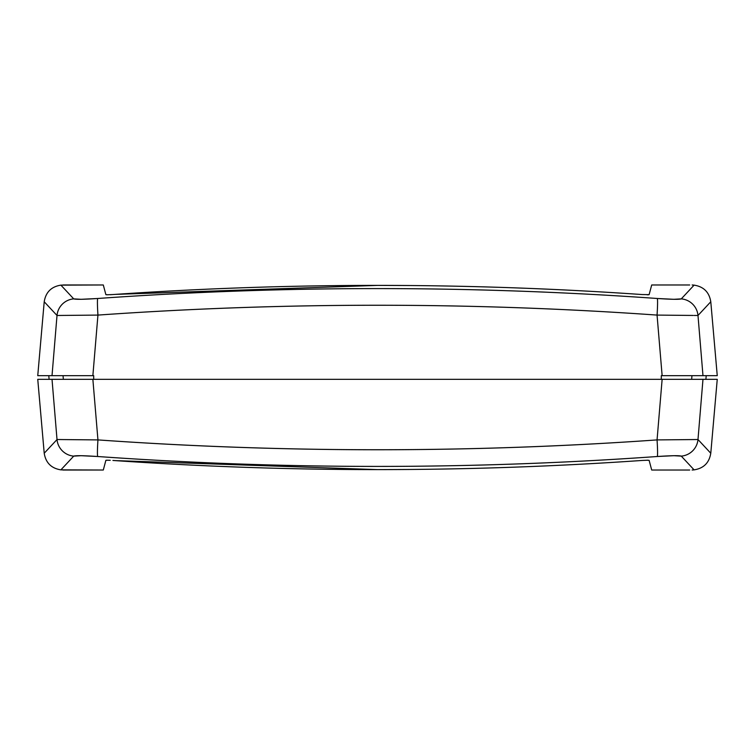 <?xml version="1.0" encoding="UTF-8"?>
<svg xmlns="http://www.w3.org/2000/svg" width="755" height="755" viewBox="0 0 755 755"><rect width="100%" height="100%" fill="white"/><g stroke="black" fill="none" stroke-linecap="round" stroke-linejoin="round"><path stroke-width="1.13" d="M684.662 375.669L677.556 375.669M93.695 375.669L93.714 379.331L93.695 375.669L85.334 375.669M63.354 379.331L63.042 375.669L63.354 379.331M691.957 375.669L691.646 379.331L691.957 375.669M661.286 379.331L661.304 375.669L661.286 379.331M62.873 284.975L103.293 284.975L60.9 285.135L73.726 298.876L62.155 286.494M106.436 294.761L105.879 294.648L103.293 284.975L105.879 294.648L108.003 294.78M689.702 284.975L651.707 284.975L669.676 284.975L651.707 284.975L649.121 294.648L642.08 294.544C553.991 288.438 465.797 285.39 377.491 285.39C289.193 285.39 201 288.438 112.92 294.544L107.078 294.78M648.564 294.761L647.913 294.78L648.564 294.761M647.922 294.78L647.092 294.78M115.034 294.403L377.509 285.39L410.616 285.532M657.265 298.489A18.29 1.038 94.1 0 1 657.058 315.09C564.023 308.521 470.837 305.246 377.509 305.246C284.173 305.246 190.987 308.521 97.942 315.09L92.865 375.669L52.019 375.669L57.012 315.477L47.414 305.199L57.012 315.477L52.019 375.669L37.75 375.669L92.865 375.669L97.942 315.09C284.314 301.972 470.686 301.972 657.058 315.09A18.29 1.038 -85.9 0 0 657.265 298.489C470.752 285.296 284.248 285.296 97.735 298.489A18.29 1.038 85.9 0 0 97.942 315.09A18.29 1.038 -94.1 0 1 97.735 298.489C83.616 299.433 75.613 299.565 73.726 298.876C56.634 280.549 56.634 280.549 73.726 298.876C56.634 280.549 56.634 280.549 73.726 298.876A18.29 18.233 137.1 0 0 57.012 315.477C39.968 297.187 39.968 297.187 57.012 315.477C39.968 297.187 39.968 297.187 57.012 315.477A18.29 18.233 -42.9 0 1 73.726 298.876L81.106 299.301L97.735 298.489C190.958 291.883 284.22 288.58 377.509 288.589C470.799 288.58 564.051 291.883 657.265 298.489L673.885 299.301L681.274 298.876L694.1 285.135L681.274 298.876C679.377 299.565 671.374 299.433 657.265 298.489C671.384 299.433 679.387 299.565 681.274 298.876C698.366 280.549 698.366 280.549 681.274 298.876A18.29 18.233 42.9 0 1 697.988 315.477A18.29 18.233 -137.1 0 0 681.274 298.876M642.08 294.544C465.693 282.342 289.307 282.342 112.92 294.544L110.23 294.705M651.707 284.975L649.121 294.648M72.829 284.975L85.353 284.975M693.298 315.448L657.058 315.09L662.135 375.669L657.058 315.09M57.597 315.477L61.665 315.448M669.996 375.669L702.981 375.669L697.988 315.477C715.032 297.187 715.032 297.187 697.988 315.477L702.981 375.669L701.82 375.669L717.25 375.669L710.785 301.764C709.238 292.194 703.679 286.655 694.1 285.135L692.127 284.975M701.716 375.669L700.829 375.669M710.785 301.764L697.988 315.477L694.27 315.458M55.662 375.669L54.454 375.669M57.04 315.477L97.942 315.09M47.414 305.199L44.215 301.764C45.762 292.194 51.321 286.655 60.9 285.135M662.135 375.669L701.81 375.669M702.981 375.669L717.25 375.669M682.492 375.669L670.147 375.669M669.836 375.669L661.304 375.669M84.588 375.669L72.499 375.669M707.586 449.801L697.988 439.523L710.785 453.236L717.25 379.331L37.75 379.331L52.019 379.331L57.012 439.523L52.019 379.331L92.865 379.331L97.942 439.91C190.987 446.479 284.173 449.753 377.509 449.753C470.837 449.753 564.023 446.479 657.058 439.91L662.135 379.331L85.315 379.331M661.522 379.331L683.615 379.331M71.376 379.331L77.425 379.331M77.737 379.331L84.541 379.331M62.873 470.025L103.293 470.025L105.879 460.352L107.087 460.22L105.879 460.352L103.293 470.025L60.9 469.865L73.726 456.124L62.155 468.506M81.125 455.699L73.726 456.124L81.106 455.699L97.735 456.511C190.958 463.117 284.22 466.42 377.509 466.411C470.799 466.42 564.051 463.117 657.265 456.511L673.885 455.699L681.274 456.124L694.1 469.865L681.274 456.124C698.366 474.451 698.366 474.451 681.274 456.124A18.29 18.233 -42.9 0 0 697.988 439.523L702.981 379.331L697.988 439.523C715.032 457.813 715.032 457.813 697.988 439.523A18.29 18.233 137.1 0 1 681.274 456.124C679.377 455.435 671.374 455.567 657.265 456.511A18.29 1.038 -94.1 0 0 657.058 439.91L697.988 439.523M107.087 460.22L110.23 460.295M410.616 469.468L377.509 469.61C465.797 469.61 553.991 466.562 642.08 460.456L647.922 460.22M651.707 470.025L689.702 470.025L651.707 470.025L649.121 460.352L651.707 470.025L689.702 470.025M642.08 460.456C465.693 472.658 289.307 472.658 112.92 460.456C201 466.562 289.193 469.61 377.491 469.61L115.034 460.597M72.829 470.025L85.353 470.025M60.9 469.865C51.321 468.345 45.762 462.806 44.215 453.236L57.04 439.523M52.397 444.468L47.423 449.801M717.25 379.331L662.135 379.331L657.058 439.91A18.29 1.038 85.9 0 1 657.265 456.511C470.752 469.704 284.248 469.704 97.735 456.511A18.29 1.038 -85.9 0 1 97.942 439.91L92.865 379.331M57.012 439.523L97.942 439.91A18.29 1.038 94.1 0 0 97.735 456.511C83.616 455.567 75.613 455.435 73.726 456.124C56.634 474.451 56.634 474.451 73.726 456.124A18.29 18.233 -137.1 0 1 57.012 439.523C39.968 457.813 39.968 457.813 57.012 439.523C39.968 457.813 39.968 457.813 57.012 439.523A18.29 18.233 42.9 0 0 73.726 456.124M709.115 451.462L710.766 453.245C709.238 462.806 703.679 468.345 694.1 469.865L692.127 470.025M657.058 439.91C470.686 453.028 284.314 453.028 97.942 439.91M61.674 439.552L57.606 439.523M649.121 460.352L647.044 460.22M106.436 460.239L107.956 460.22M49.113 379.331L48.792 375.669M705.887 379.331L706.208 375.669M37.75 375.669L44.215 301.764M44.215 453.236L37.75 379.331"/></g></svg>
